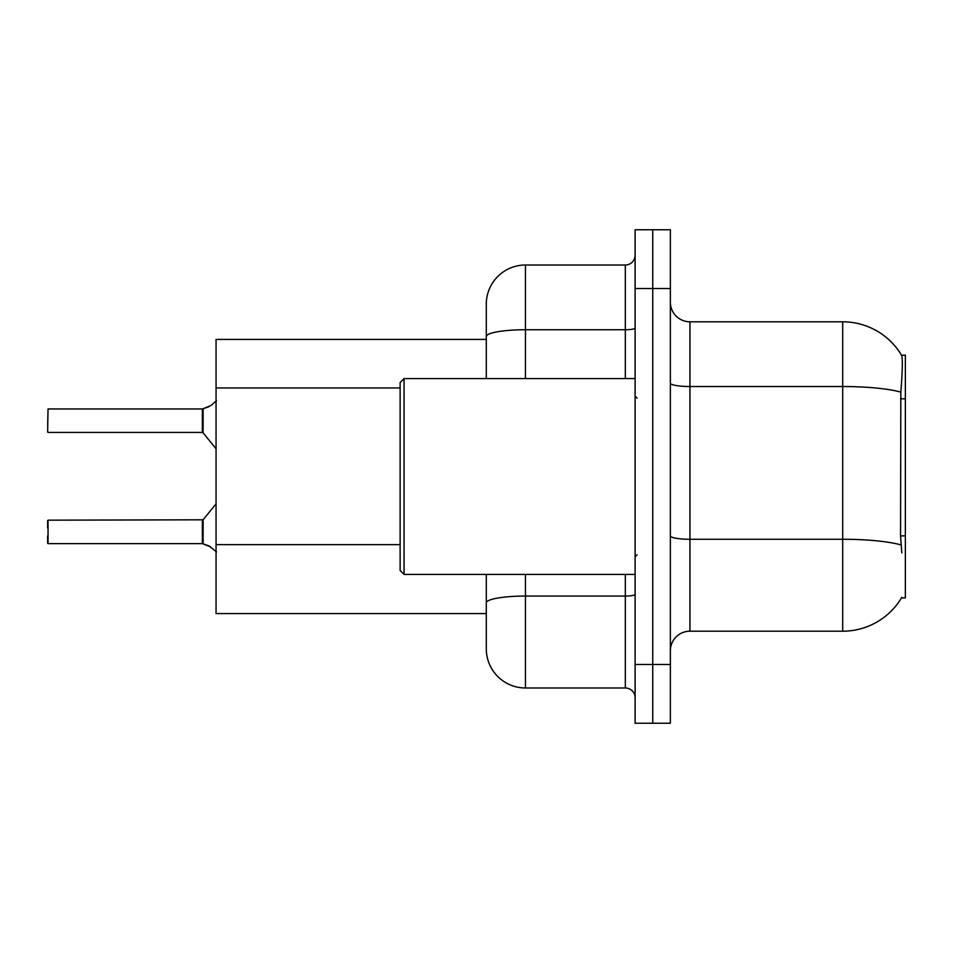 <?xml version="1.0" encoding="UTF-8"?>
<svg xmlns="http://www.w3.org/2000/svg" width="953" height="953" viewBox="0 0 953 953"><rect width="100%" height="100%" fill="white"/><g stroke="black" fill="none" stroke-linecap="round" stroke-linejoin="round"><path stroke-width="1.43" d="M689.948 631.196L842.69 631.196A68.533 68.533 0 0 0 901.812 597.328L901.467 597.912L905.35 597.912L905.35 355.088L901.609 355.338A68.533 68.533 0 0 0 842.69 321.804A68.533 68.533 0 0 1 901.467 355.088A68.533 68.533 0 0 0 842.69 321.804L689.948 321.804A19.584 19.584 0 0 1 670.364 302.22A19.584 19.584 0 0 0 689.948 321.804L689.948 631.196A19.584 19.584 0 0 0 670.364 650.78M486.292 339.423L216.057 339.423L216.057 613.577L486.292 613.577M652.745 664.491L652.745 723.232L670.364 723.232L670.364 664.491L652.745 664.491L652.745 723.232L635.115 723.232L635.115 664.491L652.745 664.491L652.745 288.509L652.745 664.491M635.115 664.491L635.115 229.768L652.745 229.768L652.745 288.509L652.745 229.768L670.364 229.768L670.364 664.491M901.812 552.871L900.549 535.86L900.835 392.124C902.527 370.836 902.789 358.566 901.609 355.338A68.533 68.533 0 0 0 842.69 321.804L842.69 386.525L689.948 386.525A19.584 3.395 0 0 1 670.364 383.13M486.292 627.288L486.292 574.409M525.46 574.409L525.46 687.983L625.323 687.983L625.323 574.409M486.292 378.591L486.292 304.174A39.168 39.168 0 0 1 525.46 265.017L625.323 265.017A9.792 9.792 0 0 0 635.115 255.225M525.46 265.017L525.46 329.738A39.168 6.802 180 0 0 486.292 336.54L486.292 325.712M525.46 687.983A39.168 39.168 0 0 1 486.292 648.826L486.292 609.658M635.115 697.775A9.792 9.792 0 0 0 625.323 687.983M210.78 546.974L202.512 543.651L208.993 545.914L216.522 551.93M47.65 424.609L48.043 408.956L202.346 408.956A0.977 0.977 0 0 0 202.512 408.956L203.12 408.73L202.512 408.956A0.977 0.977 180 0 1 202.358 408.968L202.346 432.436L202.346 408.956M208.993 406.693L203.12 408.73L210.78 405.633L203.12 408.73L210.78 405.633L203.12 408.73L203.108 432.805L202.346 432.436L202.346 420.69M404.048 574.409L400.129 570.49L400.129 382.51L404.048 378.591L404.048 574.409L635.115 574.409M48.043 543.651L48.043 520.171L48.043 543.651L202.346 543.651A0.977 0.977 180 0 1 202.512 543.651A0.977 0.977 -0 0 0 202.358 543.639L202.346 531.917M47.65 520.564L47.65 527.998M47.65 543.27L47.65 535.836M216.522 400.677L210.78 405.633M905.35 398.783L900.549 398.783M905.35 535.86L900.549 535.86M400.129 387.966L216.057 387.966M400.129 544.628L216.057 544.628M842.69 631.196L842.69 386.525A68.533 11.901 180 0 1 900.835 392.124M901.05 544.925A68.533 11.901 180 0 0 842.69 539.267L689.948 539.267A19.584 3.395 -0 0 1 670.364 535.872M670.364 288.509L635.115 288.509M635.115 594.362A9.792 1.703 0 0 1 625.323 596.054L525.46 596.054A39.168 6.802 180 0 0 486.292 602.856M525.46 378.591L525.46 329.738L625.323 329.738L625.323 265.017M625.323 378.591L625.323 329.738A9.792 1.703 0 0 0 635.115 328.035M48.043 520.171L203.108 519.802L203.12 543.889M202.346 520.171L202.358 543.639M48.043 408.956L47.65 432.043M637.069 398.175L635.115 396.21M404.048 378.591L635.115 378.591M637.069 554.825L635.115 556.79M203.108 519.802L216.057 503.803M48.043 432.436L202.346 432.436M203.108 432.805L216.057 448.803"/></g></svg>
